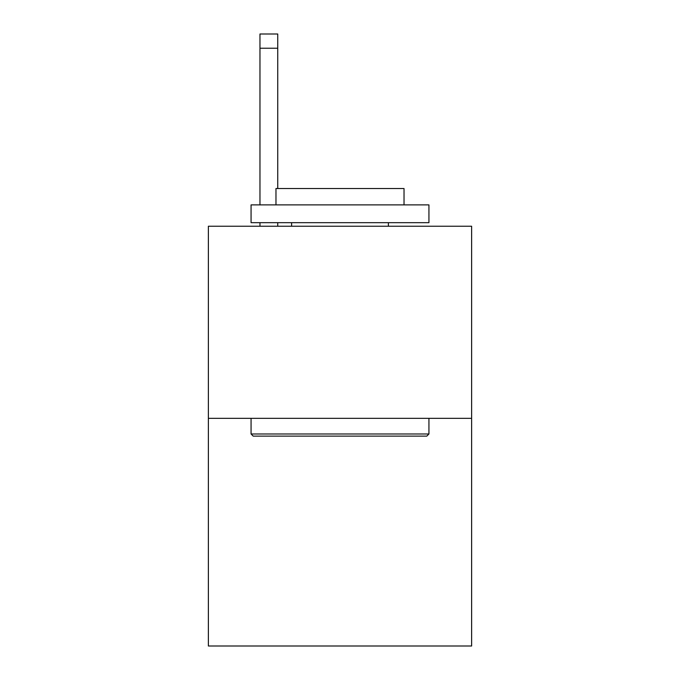 <?xml version="1.0" encoding="UTF-8"?>
<svg xmlns="http://www.w3.org/2000/svg" width="680" height="680" viewBox="0 0 680 680"><rect width="100%" height="100%" fill="white"/><g stroke="black" fill="none" stroke-linecap="round" stroke-linejoin="round"><path stroke-width="1.02" d="M471.623 418.336L471.623 226.236L208.377 226.236L208.377 646L471.623 646L471.623 418.336L208.377 418.336M426.802 436.118L253.198 436.118L251.065 433.984L428.935 433.984L426.802 436.118M251.065 204.893L428.935 204.893L428.935 222.683L251.065 222.683L251.065 204.893M404.03 204.893L404.03 188.53L275.969 188.53L275.969 204.893M251.065 418.336L251.065 433.984M428.935 418.336L428.935 433.984M291.618 222.683L291.618 226.236M388.382 222.683L388.382 226.236M277.746 226.236L277.746 222.683M277.746 188.53L277.746 48.229L259.964 48.229L259.964 34L277.746 34L277.746 48.229M259.964 226.236L259.964 222.683M259.964 204.893L259.964 48.229"/></g></svg>
